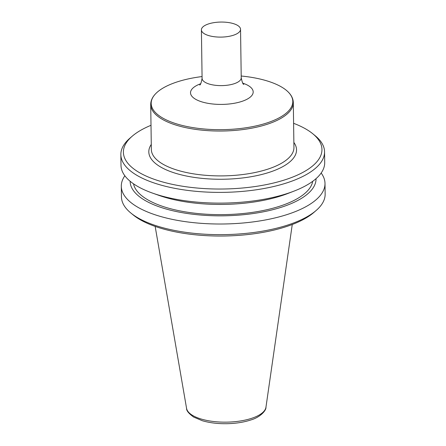 <?xml version="1.0" encoding="UTF-8"?>
<svg xmlns="http://www.w3.org/2000/svg" width="446" height="446" viewBox="0 0 446 446"><rect width="100%" height="100%" fill="white"/><g stroke="black" fill="none" stroke-linecap="round" stroke-linejoin="round"><path stroke-width="0.67" d="M238.638 26.13A19.568 7.521 179.2 0 1 240.545 29.308A19.568 7.521 179.2 0 1 221.082 37.102A19.568 7.521 179.2 0 1 201.408 29.854A19.568 7.521 179.2 0 1 216.605 22.3A19.568 7.521 179.2 0 1 238.638 26.13M321.159 173.031A101.861 39.148 179.2 0 1 325 183.429L325.145 194.066A101.861 39.148 179.2 0 1 316.13 210.49L313.822 212.48A99.296 38.161 179.2 0 1 223.859 236.012A99.296 38.161 179.2 0 1 133.276 215L130.912 213.071A101.861 39.148 179.2 0 1 121.446 196.909L121.295 186.272A101.861 39.148 179.2 0 1 124.847 175.774M316.13 210.49A101.861 39.148 179.2 0 1 223.842 234.629A101.861 39.148 179.2 0 1 130.912 213.071M325 183.429A101.861 39.148 179.2 0 1 223.691 223.987A101.861 39.148 179.2 0 1 121.295 186.272M316.024 178.662A92.958 35.725 179.2 0 1 223.58 215.819A92.958 35.725 179.2 0 1 130.132 181.26M312.707 181.321A89.83 34.52 179.2 0 1 223.563 214.621A89.83 34.52 179.2 0 1 133.521 183.824M293.596 123.308A99.296 38.161 179.2 0 1 312.284 133.354A99.296 38.161 179.2 0 1 312.724 133.711L315.088 135.64A101.861 39.148 179.2 0 1 324.554 151.802L324.705 162.534A101.861 39.148 179.2 0 1 293.825 191.189L287.687 193.553A92.958 35.725 179.2 0 1 158.871 195.354L152.671 193.157A101.861 39.148 179.2 0 1 121.005 165.377L120.855 154.65A101.861 39.148 179.2 0 1 129.87 138.227L132.178 136.236A99.296 38.161 179.2 0 1 151.004 125.298M293.825 191.189A101.861 39.148 179.2 0 1 152.671 193.157M324.554 151.802A101.861 39.148 179.2 0 1 223.251 192.365A101.861 39.148 179.2 0 1 120.855 154.65M312.724 133.711A99.296 38.161 179.2 0 1 223.206 189.009A99.296 38.161 179.2 0 1 132.178 136.236M241.197 76.015A70.825 27.217 179.2 0 1 285.914 89.964A70.825 27.217 179.2 0 1 287.759 91.569A70.825 27.217 179.2 0 1 222.376 129.658A70.825 27.217 179.2 0 1 155.949 93.409A70.825 27.217 179.2 0 1 202.06 76.561M240.545 29.308L241.225 77.821A19.568 7.521 179.2 0 1 221.762 85.615A19.568 7.521 179.2 0 1 202.088 78.368C201.23 82.923 200.427 85.136 199.669 85.002M242.78 83.157A31.337 12.042 179.2 0 1 250.134 86.847A31.337 12.042 179.2 0 1 238.075 102.48A31.337 12.042 179.2 0 1 196.781 99.887A31.337 12.042 179.2 0 1 200.678 83.742M186.567 408.352C186.383 410.632 188.747 413.537 193.664 417.077L202.373 420.74C209.692 422.869 217.938 423.856 227.109 423.7C235.928 423.494 243.811 422.256 250.758 419.987C260.492 417.255 266.413 410.164 265.95 407.243A39.766 15.281 179.2 0 1 226.462 422.15A39.766 15.281 179.2 0 1 186.567 408.352L155.163 226.417M293.864 142.441A73.869 28.388 179.2 0 1 223.067 179.242A73.869 28.388 179.2 0 1 151.272 144.437M293.936 147.492A71.304 27.401 179.2 0 1 223.022 175.886A71.304 27.401 179.2 0 1 151.345 149.482L150.715 104.615A71.304 27.401 179.2 0 0 222.392 131.018A71.304 27.401 179.2 0 0 293.306 102.625L293.936 147.492M241.225 77.821C242.189 82.332 243.053 84.517 243.823 84.383L243.823 84.383M201.408 29.854L202.088 78.368M265.95 407.243L292.264 224.5M287.759 91.569C291.333 94.926 293.178 98.611 293.306 102.625M155.949 93.409C152.476 96.866 150.731 100.601 150.715 104.615"/></g></svg>
